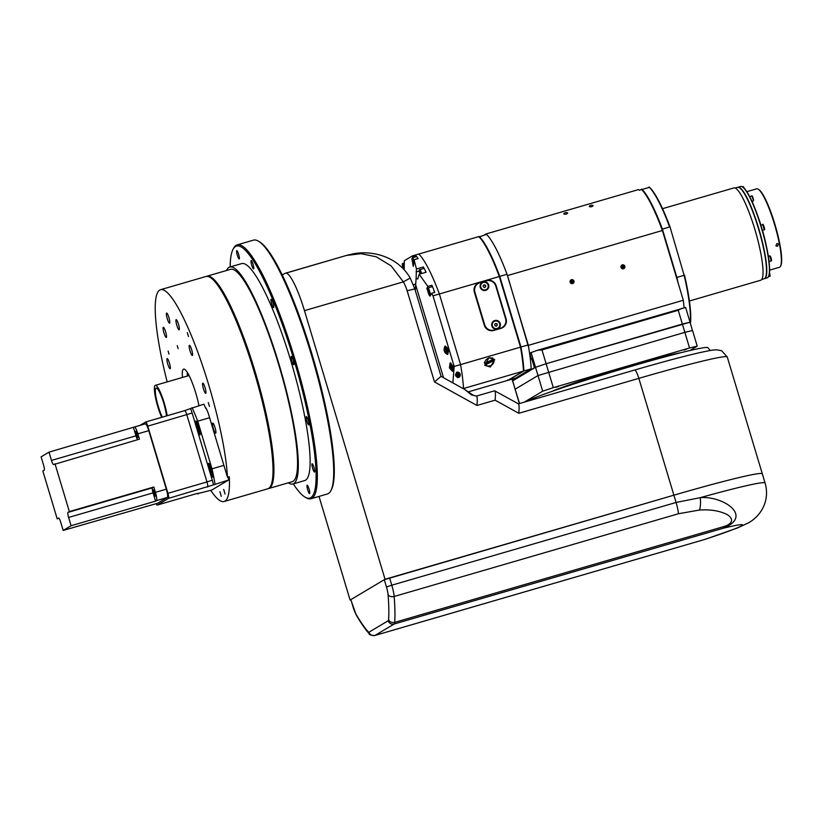 <?xml version="1.0" encoding="UTF-8"?>
<svg xmlns="http://www.w3.org/2000/svg" width="822" height="822" viewBox="0 0 822 822"><rect width="100%" height="100%" fill="white"/><g stroke="black" fill="none" stroke-linecap="round" stroke-linejoin="round"><path stroke-width="1.23" d="M293.3 483.87A131.232 23.396 -106.2 0 0 305.157 497.187A131.232 23.396 -106.2 0 0 310.829 497.649A131.232 23.396 -106.2 0 0 293.906 359.738A131.232 23.396 -106.2 0 0 235.493 246.518A131.232 23.396 -106.2 0 0 233.027 249.343A131.232 23.396 -106.2 0 0 230.16 266.945M233.027 249.343L233.643 248.182A132.198 23.561 73.8 0 1 236.12 245.326A132.198 23.561 73.8 0 1 237.126 244.894A132.198 23.561 73.8 0 1 295.838 362.307A132.198 23.561 73.8 0 1 312.021 498.307A132.198 23.561 73.8 0 1 311.014 498.749A132.198 23.561 73.8 0 1 306.308 497.834L305.157 497.187M206.394 276.398A110.559 19.707 73.8 0 1 206.836 276.233A110.559 19.707 73.8 0 1 255.94 374.431A110.559 19.707 73.8 0 1 269.472 488.186A110.559 19.707 73.8 0 1 268.63 488.545A110.559 19.707 73.8 0 1 268.167 488.648M311.014 498.749L327.362 493.991A132.198 23.561 -106.2 0 0 328.368 493.549A132.198 23.561 -106.2 0 0 330.855 490.693A132.198 23.561 -106.2 0 0 313.048 360.478A132.198 23.561 -106.2 0 0 258.19 241.041A132.198 23.561 -106.2 0 0 253.474 240.137L237.126 244.894M268.63 488.545L292.252 481.671A110.559 19.707 -106.2 0 0 293.094 481.312A110.559 19.707 -106.2 0 0 279.562 367.557A110.559 19.707 -106.2 0 0 230.458 269.359L206.836 276.233M309.031 488.967A4.326 0.771 -106.2 0 0 307.14 485.216A4.326 0.771 -106.2 0 0 307.664 489.778A4.326 0.771 -106.2 0 0 309.555 493.529A4.326 0.771 -106.2 0 0 309.031 488.967M313.295 465.468A4.326 0.771 -106.2 0 0 312.113 463.731A4.326 0.771 -106.2 0 0 312.093 466.084A4.326 0.771 -106.2 0 0 313.357 470.318A4.326 0.771 -106.2 0 0 314.528 472.044A4.326 0.771 -106.2 0 0 314.549 469.691A4.326 0.771 -106.2 0 0 313.295 465.468M306.801 416.949A4.326 0.771 -106.2 0 0 306.329 416.579A4.326 0.771 -106.2 0 0 306.534 419.96A4.326 0.771 -106.2 0 0 308.271 424.522A4.326 0.771 -106.2 0 0 308.743 424.892A4.326 0.771 -106.2 0 0 308.538 421.511A4.326 0.771 -106.2 0 0 306.801 416.949M291.296 356.409A4.326 0.771 -106.2 0 0 291.82 360.858A4.326 0.771 -106.2 0 0 293.742 364.701A4.326 0.771 -106.2 0 0 293.783 364.691A4.326 0.771 -106.2 0 0 293.248 360.242A4.326 0.771 -106.2 0 0 291.327 356.399A4.326 0.771 -106.2 0 0 291.296 356.409M270.931 300.071A4.326 0.771 -106.2 0 0 271.979 304.828A4.326 0.771 -106.2 0 0 273.551 307.603A4.326 0.771 -106.2 0 0 273.767 306.832A4.326 0.771 -106.2 0 0 272.719 302.075A4.326 0.771 -106.2 0 0 271.137 299.29A4.326 0.771 -106.2 0 0 270.931 300.071M251.162 263.019A4.326 0.771 -106.2 0 0 253.587 268.897A4.326 0.771 -106.2 0 0 253.587 266.462A4.326 0.771 -106.2 0 0 251.162 260.584A4.326 0.771 -106.2 0 0 251.162 263.019M237.291 255.2A4.326 0.771 -106.2 0 0 239.181 258.951A4.326 0.771 -106.2 0 0 238.657 254.388A4.326 0.771 -106.2 0 0 236.767 250.638A4.326 0.771 -106.2 0 0 237.291 255.2M292.92 483.983L304.736 480.551A112.963 20.139 -106.2 0 0 305.589 480.171A112.963 20.139 -106.2 0 0 291.759 363.951A112.963 20.139 -106.2 0 0 241.596 263.615L229.78 267.058A112.963 20.139 73.8 0 1 279.953 367.393A112.963 20.139 73.8 0 1 293.783 483.613A112.963 20.139 73.8 0 1 292.92 483.983A112.963 20.139 73.8 0 1 288.286 482.833M226.492 270.52A112.963 20.139 73.8 0 1 228.927 267.427A112.963 20.139 73.8 0 1 229.78 267.058M258.19 241.041L259.331 241.689A131.232 23.396 73.8 0 1 313.788 360.262A131.232 23.396 73.8 0 1 331.461 489.532L330.855 490.693M168.109 351.056L169.013 354.097L168.109 351.056M177.233 345.62L178.138 348.662L177.233 345.62M208.285 402.544L209.425 406.417L208.285 402.544M187.303 332.633L188.454 336.506L187.303 332.633M223.697 489.429L225.053 494.032L223.697 489.429M219.895 491.69L221.272 496.293L219.895 491.69M213.299 423.494A5.292 0.945 -106.2 0 0 212.713 423.042A5.292 0.945 -106.2 0 0 212.97 427.173A5.292 0.945 -106.2 0 0 215.087 432.752A5.292 0.945 -106.2 0 0 215.672 433.194A5.292 0.945 -106.2 0 0 215.426 429.063A5.292 0.945 -106.2 0 0 213.299 423.494M189.142 346.257A5.292 0.945 -106.2 0 0 190.416 352.073A5.292 0.945 -106.2 0 0 192.348 355.464A5.292 0.945 -106.2 0 0 192.605 354.518A5.292 0.945 -106.2 0 0 191.331 348.713A5.292 0.945 -106.2 0 0 189.399 345.312A5.292 0.945 -106.2 0 0 189.142 346.257M176.155 322.635A5.292 0.945 -106.2 0 0 179.114 329.817A5.292 0.945 -106.2 0 0 179.124 326.837A5.292 0.945 -106.2 0 0 176.155 319.655A5.292 0.945 -106.2 0 0 176.155 322.635M167.256 318.638A5.292 0.945 -106.2 0 0 169.568 323.221A5.292 0.945 -106.2 0 0 168.931 317.641A5.292 0.945 -106.2 0 0 166.609 313.069A5.292 0.945 -106.2 0 0 167.256 318.638M164.832 335.345A5.292 0.945 -106.2 0 0 166.27 337.462A5.292 0.945 -106.2 0 0 166.301 334.585A5.292 0.945 -106.2 0 0 164.76 329.417A5.292 0.945 -106.2 0 0 163.321 327.3A5.292 0.945 -106.2 0 0 163.29 330.177A5.292 0.945 -106.2 0 0 164.832 335.345M169.527 368.256A5.292 0.945 -106.2 0 0 170.113 368.708A5.292 0.945 -106.2 0 0 169.856 364.578A5.292 0.945 -106.2 0 0 167.739 358.998A5.292 0.945 -106.2 0 0 167.154 358.556A5.292 0.945 -106.2 0 0 167.4 362.687A5.292 0.945 -106.2 0 0 169.527 368.256M202.736 383.175A5.292 0.945 -106.2 0 0 203.383 388.611A5.292 0.945 -106.2 0 0 205.736 393.306A5.292 0.945 -106.2 0 0 205.767 393.296A5.292 0.945 -106.2 0 0 205.12 387.85A5.292 0.945 -106.2 0 0 202.777 383.155A5.292 0.945 -106.2 0 0 202.736 383.175M182.484 377.452A27.876 4.973 73.8 0 1 183.409 369.201A27.876 4.973 73.8 0 1 183.625 369.109A27.876 4.973 73.8 0 1 198.965 405.616M187.478 375.993A27.876 4.973 73.8 0 1 187.272 372.335M167.164 381.901A110.559 19.707 73.8 0 1 159.674 290.084A110.559 19.707 73.8 0 1 160.516 289.714L205.932 276.5A110.559 19.707 73.8 0 1 255.036 374.698A110.559 19.707 73.8 0 1 268.568 488.443A110.559 19.707 73.8 0 1 267.725 488.813L224.129 501.502A110.559 19.707 -106.2 0 0 224.971 501.132A110.559 19.707 -106.2 0 0 229.287 476.739L227.468 477.263L208.88 415.305A9.617 1.716 73.8 0 0 205.243 407.209M160.516 289.714A110.559 19.707 73.8 0 1 199.53 356.912A110.559 19.707 73.8 0 1 227.468 477.263M210.74 490.364A110.559 19.707 -106.2 0 0 224.129 501.502M135.651 431.334A3.36 0.596 -106.2 0 0 136.062 434.797A3.36 0.596 -106.2 0 0 137.562 437.787A3.36 0.596 -106.2 0 0 137.582 437.777A3.36 0.596 -106.2 0 0 137.171 434.314A3.36 0.596 -106.2 0 0 135.681 431.324A3.36 0.596 -106.2 0 0 135.651 431.334M155.153 496.313A3.36 0.596 73.8 0 1 155.122 496.324A3.36 0.596 73.8 0 1 153.632 493.344A3.36 0.596 73.8 0 1 153.221 489.881A3.36 0.596 73.8 0 1 153.241 489.871A3.36 0.596 73.8 0 1 154.731 492.851A3.36 0.596 73.8 0 1 155.153 496.313M59.04 518.292L57.191 518.826L42.836 470.996L44.203 470.174A4.809 0.853 73.8 0 0 43.587 465.129L41.1 456.847L49.001 452.141L51.488 460.423L135.959 435.835A4.809 0.853 -106.2 0 0 137.623 439.708M51.488 460.423A4.809 0.853 73.8 0 0 53.584 464.584A4.809 0.853 73.8 0 0 53.625 464.574L139.463 439.164L137.87 433.831A7.881 1.408 -106.2 0 0 134.418 427.008A7.881 1.408 -106.2 0 0 134.356 427.029L49.001 452.141M134.479 426.998L145.258 423.854A7.881 1.408 73.8 0 1 145.319 423.833A7.881 1.408 73.8 0 1 148.772 430.656L166.321 489.162A7.881 1.408 73.8 0 1 167.339 497.454L157.67 503.208A7.881 1.408 73.8 0 1 157.608 503.228A7.881 1.408 73.8 0 1 157.547 503.239M54.992 463.752L69.346 511.592L67.979 512.404L152.45 487.816A4.809 0.853 -106.2 0 0 153.067 492.871L155.553 501.153L156.437 500.629A7.881 1.408 -106.2 0 0 155.42 492.337L153.817 487.004L69.346 511.592M146.285 506.249A7.881 1.408 -106.2 0 0 146.717 506.403A7.881 1.408 -106.2 0 0 146.768 506.373L63.181 530.437L60.694 522.165A4.809 0.853 73.8 0 0 58.588 517.994L57.191 518.826M155.553 501.153L71.082 525.731L63.181 530.437M153.067 492.871L68.596 517.459L71.082 525.731M68.596 517.459A4.809 0.853 73.8 0 1 67.979 512.404M133.472 427.553L135.959 435.835M153.817 487.004L152.45 487.816M156.17 503.65A4.809 0.853 -106.2 0 0 157.259 505.068A4.809 0.853 -106.2 0 0 157.3 505.057L168.541 498.358A4.809 0.853 -106.2 0 0 167.924 493.313L147.775 426.156A4.809 0.853 -106.2 0 0 145.669 421.994L139.946 425.395M167.924 493.313L206.98 481.939L186.83 414.791A4.809 0.853 -106.2 0 0 184.724 410.62L184.724 410.62A4.809 0.853 -106.2 0 0 184.693 410.64L190.55 408.534A9.617 1.716 73.8 0 1 192.132 413.014L212.282 480.171A9.617 1.716 73.8 0 1 213.453 484.888L228.619 480.007L211.675 490.097L199.582 493.149A9.617 1.716 73.8 0 1 199.53 493.046M206.117 408.38L205.788 408.483A66.818 11.909 -106.2 0 0 203.887 404.188L190.55 408.534M223.903 465.355L212.014 468.817L197.722 421.193L209.61 417.73M213.453 484.888L168.541 498.358M157.3 505.057L196.314 493.703A4.809 0.853 -106.2 0 0 196.355 493.683L199.664 493.066M228.115 477.079A66.818 11.909 73.8 0 1 228.619 480.007M198.04 494.063A66.818 11.909 73.8 0 1 197.732 493.375M214.994 483.973A66.818 11.909 -106.2 0 0 212.014 468.817M197.722 421.193A66.818 11.909 -106.2 0 0 192.081 407.62M209.096 466.886A3.36 0.596 73.8 0 1 208.696 463.331A3.36 0.596 73.8 0 1 210.165 466.249L212.374 473.606A3.36 0.596 73.8 0 1 212.785 477.15A3.36 0.596 73.8 0 1 211.305 474.243L209.096 466.886L210.257 466.547M196.407 424.563A3.36 0.596 73.8 0 1 195.996 421.018A3.36 0.596 73.8 0 1 197.465 423.936L199.674 431.293A3.36 0.596 73.8 0 1 200.085 434.838A3.36 0.596 73.8 0 1 198.616 431.92L196.407 424.563L197.557 424.234M145.669 421.994A4.809 0.853 -106.2 0 0 145.638 422.005L184.724 410.62M570.139 282.182A2.014 1.983 59.2 0 0 573.078 283.354A2.014 1.983 59.2 0 0 573.951 281.073A2.014 1.983 59.2 0 0 571.013 279.891A2.014 1.983 59.2 0 0 570.139 282.182M621 267.376A2.014 1.983 59.2 0 0 623.939 268.558A2.014 1.983 59.2 0 0 624.812 266.266A2.014 1.983 59.2 0 0 621.874 265.085A2.014 1.983 59.2 0 0 621 267.376M567.601 212.857C567.088 214.131 565.813 214.501 563.789 213.967C564.324 212.764 565.598 212.395 567.601 212.857L567.673 212.99M593.032 205.459C592.518 206.733 591.244 207.103 589.22 206.569C589.754 205.366 591.028 204.997 593.032 205.459L593.114 205.592M486.038 233.962L638.643 189.543A75.953 13.542 73.8 0 1 639.341 190.211L641.612 189.543A75.953 13.542 73.8 0 1 662.388 230.509L507.513 275.576A75.953 13.542 -106.2 0 0 486.038 233.962L484.333 234.979M512.404 379.024L513.329 380.483L512.723 380.843L535.523 367.27L534.454 367.763L531.7 358.567L530.971 358.998L529.882 355.515M528.649 347.398L507.513 275.576M662.388 230.509L683.308 300.256L684.079 307.716M683.308 300.256L528.443 345.322M512.877 380.617L534.454 367.763M622.85 268.414L623.785 267.427L623.764 265.866L622.439 265.537L621.494 266.534L621.894 267.859L623.23 268.188L624.165 267.201L623.764 265.866M622.634 268.044L623.343 266.842L621.504 267.376M622.829 268.825A1.973 1.942 59.2 0 0 624.699 266.318A1.973 1.942 59.2 0 0 621.113 265.927M623.395 266.092L622.059 265.763M571.989 283.22L572.924 282.223L572.903 280.672L571.567 280.343L570.632 281.34L571.033 282.665L572.369 282.994L573.304 281.997L572.903 280.672M571.773 282.85L572.472 281.648L570.632 282.182M571.968 283.631A1.973 1.942 59.2 0 0 573.828 281.124A1.973 1.942 59.2 0 0 570.242 280.734M572.523 280.898L571.187 280.569M662.532 208.685L733.871 187.93A48.066 8.569 73.8 0 1 754.904 229.554A48.066 8.569 73.8 0 1 760.74 280.24L689.401 300.996M735.166 188.053L737.642 187.334A47.594 8.487 73.8 0 1 758.459 228.547A47.594 8.487 73.8 0 1 764.234 278.72L761.768 279.439M670.022 226.944L684.13 275.308L670.022 226.944A75.47 13.45 73.8 0 0 649.565 187.303L641.396 189.677M640.287 189.933L641.725 189.081A75.953 13.542 73.8 0 1 662.357 229.071L676.866 277.425L676.311 277.528M661.854 229.328L669.622 226.954A75.953 13.542 -106.2 0 0 648.99 186.964M690.244 322.841A75.953 13.542 -106.2 0 0 684.13 275.308L676.866 277.425A75.953 13.542 73.8 0 1 678.088 282.86M684.49 275.144A75.47 13.45 73.8 0 1 690.418 323.416M488.946 357.734L494.71 359.594L490.374 367.002L484.703 365.338L488.946 357.734M506.085 318.844L496.149 285.727A7.696 7.562 59.2 0 0 486.675 280.487L479.411 282.604A7.696 7.562 59.2 0 0 474.345 292.077L484.281 325.193A7.696 7.562 59.2 0 0 493.765 330.434L501.03 328.327A7.696 7.562 59.2 0 0 506.085 318.844L505.694 319.08M505.674 323.18A7.696 7.562 59.2 0 0 505.869 321.875M417.843 258.642A4.089 0.73 -106.2 0 0 416.579 256.628A75.953 13.542 -106.2 0 0 415.86 255.796L412.808 256.68L412.397 255.909L418.799 254.049A75.953 13.542 73.8 0 1 439.369 293.978A75.953 13.542 -106.2 0 0 418.799 254.049L478.753 236.602A75.953 13.542 73.8 0 1 499.314 276.531L520.501 347.151A86.526 15.423 73.8 0 1 523.47 371.092L507.986 380.309L468.519 391.796M452.86 382.888L454.176 366.458L432.988 295.828L439.369 293.978L460.556 364.598A86.526 15.423 73.8 0 1 463.516 388.539L523.47 371.092M463.228 388.621L463.516 388.539A86.526 15.423 -106.2 0 0 460.556 364.598L439.369 293.978L499.314 276.531M454.176 366.458L520.501 347.151M493.95 360.529A4.809 3.812 -29.8 0 1 491.042 365.42A4.809 3.812 -29.8 0 1 485.545 364.783L493.95 360.529L493.364 359.512A4.809 3.812 150.2 0 0 493.272 359.163M487.806 358.505A4.809 3.812 -29.8 0 1 493.303 359.152L484.898 363.396A4.809 3.812 -29.8 0 1 487.806 358.505M493.231 359.019A4.809 3.812 150.2 0 0 493.015 358.556A4.809 3.812 150.2 0 0 492.717 358.135L493.303 359.152M484.333 362.43A4.809 3.812 150.2 0 0 484.672 363.334A4.809 3.812 150.2 0 0 484.959 363.766L493.364 359.512M484.959 363.766L485.545 364.783M484.333 362.41L484.898 363.396M453.199 366.345L452.46 371.267L449.408 367.866L450.148 362.934L453.199 366.345M455.604 375.49A2.014 1.983 59.2 0 0 458.542 376.671A2.014 1.983 59.2 0 0 459.416 374.38A2.014 1.983 59.2 0 0 456.477 373.198A2.014 1.983 59.2 0 0 455.604 375.49M445 346.124C448.442 347.84 449.264 350.604 447.487 354.405C444.044 352.7 443.212 349.936 445 346.124L445.082 346.093M412.397 255.909L404.321 260.718L404.177 269.688L402.914 265.485L404.044 269.534M402.646 266.79L402.4 267.828M425.18 270.387A75.953 13.542 -106.2 0 1 426.104 272.236L419.179 274.26L417.72 279.018L416.107 278.309L416.456 268.979L414.083 259.742L413.219 266.369L412.531 262.023M424.296 268.65A75.953 13.542 -106.2 0 0 423.381 266.965L423.577 268.547M414.083 259.742L418.141 258.56A75.953 13.542 -106.2 0 0 417.35 257.533M423.381 266.965L416.456 268.979M432.865 287.597A75.953 13.542 -106.2 0 0 431.91 285.244L427.841 286.426L419.179 274.26M432.988 295.828L431.694 293.29L434.746 292.396A75.953 13.542 -106.2 0 0 433.79 289.94M415.86 255.796L416.066 256.783M431.694 293.29L429.896 296.125L426.824 288.522L427.841 286.426M431.91 285.244L431.848 286.796M402.77 267.314L402.852 268.28M416.107 278.309L415.295 290.454M443.52 377.719L415.367 283.867L413.487 284.987M412.747 257.748L412.808 256.68M459.108 377.226L456.827 372.099L457.433 377.709L459.108 377.226A2.785 2.743 59.2 0 0 456.467 372.356M457.525 376.486L458.46 375.5L458.45 373.938L457.114 373.609L456.179 374.606L456.57 375.931L457.905 376.26L458.84 375.274L458.45 373.938M459.375 374.39A1.973 1.942 59.2 0 0 456.94 373.054A1.973 1.942 59.2 0 0 455.645 375.479A1.973 1.942 59.2 0 0 458.07 376.825A1.973 1.942 59.2 0 0 459.375 374.39M458.07 374.164L456.734 373.835M442.955 247.021L461.348 241.668M487.487 280.302A7.696 7.562 -120.8 0 1 492.584 281.782M505.797 322.337A7.696 7.562 -120.8 0 1 503.752 326.868M497.31 328.995A4.418 4.346 59.2 0 0 500.218 323.549A4.418 4.346 59.2 0 0 494.772 320.529A4.418 4.346 59.2 0 0 491.864 325.974A4.418 4.346 59.2 0 0 497.31 328.995M485.72 290.361A4.418 4.346 59.2 0 0 488.628 284.905A4.418 4.346 59.2 0 0 483.182 281.895A4.418 4.346 59.2 0 0 480.274 287.34A4.418 4.346 59.2 0 0 485.72 290.361M478.568 306.133A69.027 12.309 73.8 0 1 480.14 311.374M474.356 292.098A7.696 7.562 -120.8 0 1 477.777 283.703L478.24 283.436A7.696 7.562 59.2 0 0 474.9 292.159L484.703 324.813A7.696 7.562 59.2 0 0 494.176 330.054L500.536 328.204A7.696 7.562 59.2 0 0 505.592 318.731L495.8 286.077A7.696 7.562 59.2 0 0 486.326 280.836L479.966 282.686A7.696 7.562 59.2 0 0 478.24 283.436M502.263 327.454L501.8 327.731A7.696 7.562 -120.8 0 1 500.074 328.481L500.536 328.204M494.176 330.054L493.724 330.331A7.696 7.562 -120.8 0 1 484.425 325.604M493.724 330.331L500.074 328.481M484.6 287.597L485.545 286.611L485.144 285.275L483.809 284.946M482.463 282.83A3.843 3.781 59.2 0 0 480.798 287.197A3.843 3.781 59.2 0 0 486.398 289.436A3.843 3.781 59.2 0 0 488.073 285.08A3.843 3.781 59.2 0 0 482.463 282.83L482.391 282.881A3.843 3.781 59.2 0 0 480.726 287.238A3.843 3.781 59.2 0 0 486.367 289.467M484.836 287.464L485.771 286.467L485.37 285.142L484.035 284.813L483.1 285.799L483.5 287.135L484.836 287.464M496.2 326.242L497.135 325.245L496.735 323.919L495.399 323.58M494.022 321.494A3.843 3.781 59.2 0 0 492.316 325.872A3.843 3.781 59.2 0 0 497.957 328.101A3.843 3.781 59.2 0 0 499.663 323.714A3.843 3.781 59.2 0 0 494.063 321.474A3.843 3.781 59.2 0 0 492.388 325.831A3.843 3.781 59.2 0 0 497.988 328.081L497.916 328.122M496.426 326.098L497.361 325.111L496.961 323.776L495.625 323.447L494.69 324.443L495.091 325.769L496.426 326.098M425.827 272.318A4.089 0.73 -106.2 0 0 425.734 271.979A4.089 0.73 -106.2 0 0 423.947 268.445L419.765 269.657A4.089 0.73 73.8 0 1 421.552 273.202A4.089 0.73 73.8 0 1 421.655 273.541M420.926 273.747L419.908 271.568L420.258 273.942M420.576 272.616L419.919 272.812M450.62 364.989L451.895 369.242L450.62 364.989M451.288 366.047L450.631 366.232M451.884 368.184L451.268 368.359M403.581 266.534L402.924 266.729M404.167 268.671L403.561 268.856M434.437 292.488A4.089 0.73 -106.2 0 0 433.297 288.532A4.089 0.73 -106.2 0 0 432.105 286.724A4.089 0.73 -106.2 0 0 432.074 286.734M429.053 291.759L427.974 290.228L429.084 293.906L429.053 291.759M429.094 291.954L428.354 292.17M414.011 260.821A4.089 0.73 73.8 0 0 412.397 257.841A4.089 0.73 73.8 0 1 412.397 257.841L416.579 256.628A4.089 0.73 -106.2 0 0 416.548 256.639M413.856 263.348L412.449 260.142L413.836 263.657M413.569 261.869L412.829 262.084M446.839 352.402L445.565 348.158L446.839 352.402M446.233 349.206L445.575 349.401M446.829 351.343L446.212 351.518M478.836 236.685L479.205 236.469A75.953 13.542 73.8 0 1 499.766 276.398L499.262 276.654M523.306 370.65L523.922 370.958A86.526 15.423 73.8 0 0 520.963 347.018L528.227 344.911L507.03 274.281L499.766 276.398L520.963 347.018L520.388 347.059M507.03 274.281A75.953 13.542 -106.2 0 0 486.47 234.352L478.877 237.065M508.438 380.175L515.702 378.058L531.187 368.842L523.922 370.958L508.438 380.175L507.873 379.836M528.227 344.911A86.526 15.423 73.8 0 1 531.187 368.842M737.776 187.293A47.594 8.487 73.8 0 1 737.909 187.252A47.594 8.487 73.8 0 1 758.737 228.465A47.594 8.487 73.8 0 1 764.511 278.637A47.594 8.487 73.8 0 1 764.378 278.668M764.511 278.637L767.142 277.867A47.594 8.487 -106.2 0 0 768.406 276.685A47.594 8.487 -106.2 0 0 761.367 227.694A47.594 8.487 -106.2 0 0 742.245 186.81A47.594 8.487 -106.2 0 0 740.55 186.481L737.909 187.252M742.42 186.913A47.306 8.436 73.8 0 1 742.585 187.005A47.306 8.436 73.8 0 1 761.593 227.643A47.306 8.436 73.8 0 1 768.58 276.336A47.306 8.436 73.8 0 1 768.488 276.5M746.777 191.68L756.6 188.824A40.864 7.285 73.8 0 1 758.048 189.101L758.624 189.43A40.381 7.203 73.8 0 1 774.848 224.118A40.381 7.203 73.8 0 1 780.818 265.681L780.51 266.266A40.864 7.285 73.8 0 1 779.431 267.284L769.618 270.14M758.048 189.101A40.864 7.285 73.8 0 1 774.478 224.211A40.864 7.285 73.8 0 1 780.51 266.266M757.35 214.758A40.864 7.285 73.8 0 1 760.936 225.228M777.468 246.312L775.906 245.85L776.924 243.528L778.496 244.011L777.468 246.312M762.456 230.294A40.864 7.285 73.8 0 1 766.155 244.987M527.354 401.259A94.694 4.305 -16.7 0 1 632.2 366.057A94.694 4.305 -16.7 0 1 707.937 347.747L710.249 350.511M319.008 496.416L350.1 600.06L350.85 599.844M350.86 599.608L353.039 606.883A9.617 1.716 -106.2 0 0 355.762 613.726A163.444 29.13 -106.2 0 0 368.184 631.779A4.809 4.429 -41.6 0 0 369.14 633.649C365.03 629.005 360.704 622.716 356.142 614.805L350.799 599.67L384.285 579.705L673.896 495.183A110.559 5.024 -16.7 0 1 762.323 473.821A110.559 5.024 163.3 0 0 673.896 495.183L385.045 579.253L304.459 310.644A43.268 7.717 -106.2 0 0 285.532 273.171A43.268 7.717 -106.2 0 0 285.203 273.315L282.172 274.908M518.528 403.89L494.618 390.789C495.471 390.902 495.635 394.036 495.132 400.18L476.966 405.472C477.469 399.317 477.305 396.194 476.452 396.081L471.386 394.879L464.707 389.443M471.386 394.879L472.506 394.786L464.728 389.453L441.065 376.353L414.822 288.902L407.137 290.762A43.268 42.528 59.2 0 0 403.355 281.864L410.219 278.052L414.822 288.902M440.921 376.414L434.499 381.963L407.137 290.762M518.302 403.9C519.155 404.013 519.329 407.147 518.816 413.291L495.132 400.18M285.532 273.171L346.247 255.498L360.93 253.669L376.219 256.793L391.159 265.907L403.355 281.864L304.459 310.644M385.045 579.253L350.1 600.06M343.411 256.33L284.391 273.592M389.587 577.938L391.775 585.202L676.074 502.458L700.21 497.67C723.062 495.635 753.846 516.308 723.021 528.299L394.139 624.021L374.935 635.447L705.584 539.201L737.724 527.878L749.058 522.556C764.141 513.38 769.382 497.259 765.077 483.017A110.559 5.024 -16.7 0 0 700.21 497.67A14.426 5.559 -94.7 0 1 699.532 510.03L678.458 513.74L394.149 596.484A168.243 29.993 73.8 0 1 394.694 622.367L723.586 526.635C736.861 522.679 730.799 515.589 724.655 513.442C717.832 510.544 709.458 509.414 699.532 510.03M723.586 526.635A14.426 2.569 73.8 0 1 723.021 528.299A76.908 3.494 163.3 0 1 741.506 525.833A76.908 3.494 163.3 0 1 703.817 539.725A14.426 2.569 73.8 0 1 703.714 539.777L703.714 539.777A14.426 2.569 73.8 0 1 703.591 539.797M555.939 387.316L558.621 386.391L555.939 387.316M684.017 350.038L686.699 349.114L684.017 350.038M641.324 362.461L644.006 361.546L641.324 362.461M598.632 374.883L601.314 373.969L598.632 374.883M680.914 352.7A71.627 3.257 163.3 0 0 627.998 366.386A71.627 3.257 163.3 0 0 551.809 391.436M512.198 379.086L515.086 389.238L537.999 375.551L515.086 389.238L519.381 403.581M524.272 402.153L542.695 391.19L537.999 375.551L684.849 332.345L537.999 375.551L531.104 352.556L537.598 350.244L685.64 307.49L690.059 322.214L546.116 363.725L682.373 324.063L678.232 310.274L541.986 349.925L546.116 363.725L535.523 367.27L546.116 363.725L553.298 387.645L689.545 347.983L697.231 346.124L689.946 350.511M689.545 347.983L684.849 332.345L692.545 330.485L684.849 332.345L682.373 324.063L690.059 322.214L692.412 330.608M542.695 391.19L553.298 387.645M519.535 403.54L512.044 379.127M531.218 358.33L529.882 353.275L531.104 352.556M532.286 358.895L534.906 367.629M678.232 310.274L681.757 308.291M537.598 350.244L541.986 349.925M167.164 415.737A20.19 3.596 -106.2 0 0 160.845 393.43A20.19 3.596 -106.2 0 0 155.337 385.343A20.19 3.596 -106.2 0 0 155.245 396.317A20.19 3.596 -106.2 0 0 161.122 416.035A20.19 3.596 -106.2 0 0 161.677 417.329M166.506 415.932A17.303 3.083 -106.2 0 0 160.865 395.043A17.303 3.083 -106.2 0 0 156.149 388.118A17.303 3.083 -106.2 0 0 156.067 397.519A17.303 3.083 -106.2 0 0 161.102 414.422A17.303 3.083 -106.2 0 0 162.335 417.144M148.772 430.656L137.87 433.831M155.42 492.337L166.321 489.162M146.768 506.373L157.67 503.208M167.339 497.454L156.437 500.629M145.71 421.984L184.693 410.64M192.132 413.014L147.775 426.156M198.616 431.92L199.767 431.591M211.305 474.243L212.456 473.904M207.596 486.994A4.809 0.853 -106.2 0 0 206.98 481.939L212.282 480.171M196.273 493.714A4.809 0.853 -106.2 0 0 196.314 493.703L157.259 505.068M486.141 280.805L486.675 280.487M478.877 282.922L479.411 282.604M419.323 271.003L416.066 271.959M427.553 288.306L426.824 288.522M421.224 273.664A3.699 0.658 -106.2 0 0 421.131 273.336A3.699 0.658 -106.2 0 0 419.487 270.15A3.699 0.658 -106.2 0 0 419.96 274.034C419.169 270.561 419.107 269.102 419.765 269.657M450.477 363.088A4.089 0.73 73.8 0 1 452.264 366.622A4.089 0.73 73.8 0 1 452.758 370.938C452.758 372.037 452.059 370.886 450.662 367.465A3.699 0.658 -106.2 0 0 452.316 370.66A3.699 0.658 -106.2 0 0 451.843 366.766A3.699 0.658 -106.2 0 0 450.189 363.571A3.699 0.658 -106.2 0 0 450.672 367.465C449.881 363.992 449.819 362.533 450.477 363.088L450.857 362.975M404.023 263.215L402.77 263.585A4.089 0.73 73.8 0 1 404.249 266.164M404.27 267.746A3.699 0.658 -106.2 0 0 404.126 267.263A3.699 0.658 -106.2 0 0 402.482 264.067A3.699 0.658 -106.2 0 0 402.965 267.962A3.699 0.658 -106.2 0 0 403.17 268.599M432.105 286.724L427.923 287.936A4.089 0.73 73.8 0 1 427.923 287.936A4.089 0.73 73.8 0 1 429.742 291.563A4.089 0.73 73.8 0 1 430.245 295.766A4.089 0.73 73.8 0 1 430.214 295.786A4.089 0.73 73.8 0 1 430.132 295.786M429.762 295.509A3.699 0.658 -106.2 0 0 429.29 291.615A3.699 0.658 -106.2 0 0 427.646 288.419A3.699 0.658 -106.2 0 0 428.118 292.313A3.699 0.658 -106.2 0 0 429.762 295.509M413.928 262.115A3.699 0.658 -106.2 0 0 412.12 258.334A3.699 0.658 -106.2 0 0 412.295 261.119A3.699 0.658 -106.2 0 0 413.702 264.951M447.702 354.097C447.702 355.207 447.004 354.046 445.606 350.634A3.699 0.658 -106.2 0 0 447.26 353.82A3.699 0.658 -106.2 0 0 446.788 349.936A3.699 0.658 -106.2 0 0 445.134 346.74A3.699 0.658 -106.2 0 0 445.616 350.624C444.836 346.822 444.774 345.353 445.421 346.247A4.089 0.73 73.8 0 1 447.209 349.792A4.089 0.73 73.8 0 1 447.702 354.097L447.969 354.025M744.105 188.228L744.527 188.762M743.437 186.769L744.475 188.628M753.373 200.136L751.801 195.985C752.038 195.184 752.623 196.489 753.569 199.921L753.281 201.061L753.373 200.136M752.099 196.222L753.548 199.88M753.558 199.972L753.404 200.691M764.275 229.759L762.806 224.694M763.155 224.889L764.511 229.4M762.384 230.314L764.388 229.728C765.457 230.242 762.744 222.341 762.826 224.683L760.864 225.249M771.231 260.903L769.752 255.827L770.533 256.485C771.622 259.639 771.848 261.108 771.231 260.903L769.073 261.53M770.553 256.536L771.355 260.543M768.385 276.706L770.009 276.233L769.474 272.791M770.009 276.233L769.515 272.277L770.132 275.873M678.458 513.74A14.426 2.569 -106.2 0 0 676.074 502.458L638.848 378.356L518.816 413.291M476.966 405.472L434.499 381.963M765.077 483.017L727.264 356.995A110.559 5.024 163.3 0 0 638.848 378.356A9.617 1.716 -106.2 0 0 634.635 370.034A9.617 1.716 -106.2 0 0 634.563 370.064M368.184 631.779A9.617 1.716 -106.2 0 0 369.016 632.169L388.21 620.744A9.617 1.716 -106.2 0 0 388.59 619.634A163.444 29.13 -106.2 0 0 388.056 594.501A9.617 1.716 -106.2 0 0 386.474 586.98L384.285 579.705M369.016 632.169A4.809 4.726 -120.8 0 0 374.935 635.447A14.426 2.569 73.8 0 1 374.822 635.498A14.426 2.569 73.8 0 1 374.678 635.519M388.59 619.634A4.809 4.254 -176.1 0 0 394.694 622.367A14.426 2.569 73.8 0 1 394.139 624.021A4.809 4.726 -120.8 0 1 388.21 620.744M386.474 586.98L391.775 585.202A14.426 2.569 73.8 0 1 394.149 596.484A4.809 3.555 175.2 0 1 388.056 594.501M356.142 614.805A4.809 3.822 -30 0 1 355.762 613.726M157.608 503.228L146.717 506.403M145.319 423.833L134.418 427.008M493.015 358.556L492.594 357.827M484.672 363.334L484.281 362.666M402.77 263.585C402.112 263.019 402.174 264.489 402.955 267.962L403.16 268.589M427.923 287.936L427.81 287.988C426.443 286.847 429.361 297.841 430.214 295.786L430.471 295.704M412.397 257.841L412.089 260.184L413.692 264.982M742.215 186.8L743.139 186.532M749.633 196.612L751.801 195.985M751.976 201.431L753.281 201.061M768.334 256.238L769.752 255.827M494.68 390.758L476.606 396.029M518.456 403.849L634.635 370.034C661.998 362.091 683.688 356.296 699.707 352.648C715.294 349.35 712.068 350.244 716.671 349.812L721.644 350.727L727.264 356.995M346.247 255.498L352.371 254.039C369.633 250.094 396.862 255.036 410.219 278.052M472.506 394.786L474.859 395.834M705.584 539.201L374.822 635.498C370.917 635.375 369.027 634.759 369.14 633.649M697.231 346.124L692.545 330.485M155.337 385.343L189.06 375.531"/></g></svg>
